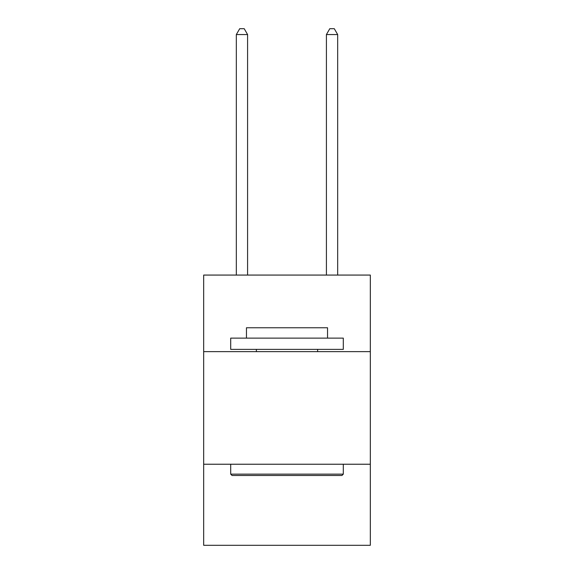 <?xml version="1.0" encoding="UTF-8"?>
<svg xmlns="http://www.w3.org/2000/svg" width="574" height="574" viewBox="0 0 574 574"><rect width="100%" height="100%" fill="white"/><g stroke="black" fill="none" stroke-linecap="round" stroke-linejoin="round"><path stroke-width="0.86" d="M370.323 351.632L370.323 275.068L203.677 275.068L203.677 351.632L370.323 351.632L370.323 545.3L203.677 545.3L203.677 351.632M370.323 464.23L203.677 464.23M232.054 475.487L230.698 474.138L343.302 474.138L341.946 475.487L232.054 475.487M343.302 338.122L343.302 349.379L230.698 349.379L230.698 338.122L343.302 338.122M246.461 338.122L246.461 327.761L327.539 327.761L327.539 338.122M343.302 464.23L343.302 474.138M230.698 464.23L230.698 474.138M317.63 349.379L317.63 351.632M256.37 349.379L256.37 351.632M247.588 275.068L247.588 34.555L236.33 34.555L236.33 275.068M236.33 34.555L239.71 28.7L244.215 28.7L247.588 34.555M337.67 275.068L337.67 34.555L326.412 34.555L326.412 275.068M326.412 34.555L329.785 28.7L334.29 28.7L337.67 34.555"/></g></svg>

